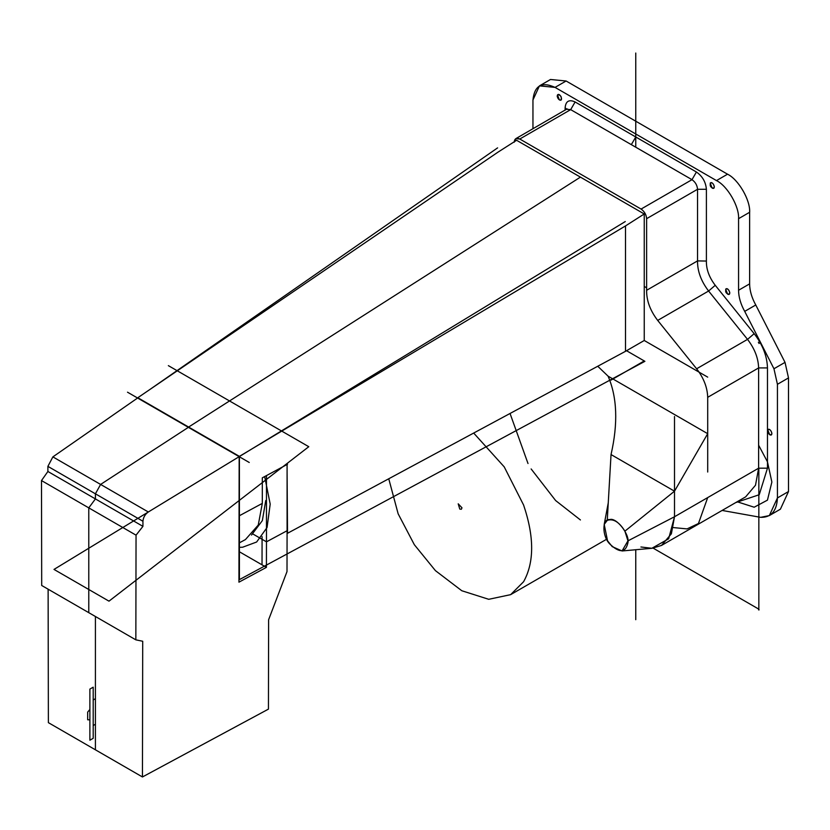 <?xml version="1.0" encoding="UTF-8"?>
<svg xmlns="http://www.w3.org/2000/svg" width="830" height="830" viewBox="0 0 830 830"><rect width="100%" height="100%" fill="white"/><g stroke="black" fill="none" stroke-linecap="round" stroke-linejoin="round"><path stroke-width="1.25" d="M266.471 475.59L266.471 541.834L287.087 530.733L287.004 571.59L268.609 619.751L268.443 709.121L142.449 776.963L142.708 641.248L135.85 639.847L136.047 535.163L142.936 526.355L142.936 521.25C143.258 517.412 145.053 514.32 148.321 511.986L239.175 456.656L238.936 582.172L266.42 567.367L266.471 541.834L287.087 530.733L287.087 464.499M239.175 456.656L137.604 398.016L52.881 456.884L47.891 466.367L47.901 471.482L41.5 480.57L41.697 585.482L135.85 639.847M48.119 589.196L48.379 722.65L142.449 776.963M142.936 526.355L47.901 471.482M136.047 535.163L41.5 480.57M266.42 567.367L238.988 551.535L266.42 567.367M287.087 471.928L287.512 533.285L625.509 351.308L644.246 340.497L644.246 213.974L516.602 140.28L497.865 152.232L137.811 397.726L239.403 456.376L137.811 397.726L239.403 456.376L239.05 522.755M239.009 543.048L245.431 539.583L258.255 525.058L262.311 503.395L262.311 477.831L287.512 464.271M625.509 351.308L625.509 225.926L239.403 456.376L239.403 579.63L644.9 361.32L626.536 350.717M608.089 376.177L707.7 433.685L674.5 491.194L611.036 454.56C618.153 423.362 617.167 397.238 608.089 376.177L597.745 366.258L608.089 376.177M388.751 478.775L398.141 513.791L414.346 544.719L435.428 570.646L461.802 590.742L488.725 599.302L510.637 594.654L523.595 581.726C534.333 562.366 534.333 536.803 523.595 505.045L504.225 466.875L473.681 433.053M567.181 108.865L515.835 138.641L519.767 139.025L641.082 209.067L691.992 179.674C695.333 182.019 697.19 185.215 697.542 189.282L706.392 189.282C705.759 181.967 702.429 176.209 696.422 172.007L691.992 179.674L570.677 109.633L575.107 101.966C569.09 99.227 565.759 101.146 565.126 107.724L566.714 109.27L570.677 109.633L519.767 139.025L641.082 209.067C644.422 211.411 646.269 214.607 646.622 218.674L646.622 290.293C646.466 300.502 650.149 310.545 657.692 320.411L696.619 368.779C703.705 377.982 707.399 387.506 707.7 397.321L707.7 433.685M515.835 138.641L514.226 141.795M644.246 215.115L644.246 340.497L644.246 213.974L625.509 225.926M758.371 342.23L759.108 343.527M641.082 209.067C644.422 211.411 646.269 214.607 646.622 218.674L646.622 290.293L646.622 218.674L697.542 189.282L697.542 260.9C697.376 271.109 701.07 281.152 708.602 291.019L715.242 285.302C709.162 277.345 706.216 269.262 706.392 261.056L697.542 260.9L646.622 290.293C646.466 300.502 650.149 310.545 657.692 320.411L696.619 368.779C703.705 377.982 707.399 387.506 707.7 397.321L707.7 472.031M607.249 520.369L604.209 524.415L607.539 540.797L612.218 546.628L622.054 550.964L652.131 548.267L661.531 545.424L671.387 533.783L674.5 516.758L674.5 491.194L624.907 531.159C619.17 521.946 613.277 518.356 607.249 520.369L611.036 454.56L674.5 491.194M769.348 515.575L780.408 509.184L788.5 491.547L777.43 497.938C776.787 511.073 771.184 517.536 760.643 517.339L722.121 510.44L760.643 517.339L769.348 515.575L777.43 497.938L777.43 384.3L773.954 368.759L744.707 311.375C740.671 304.112 738.627 297.078 738.565 290.261L738.565 218.674C739.416 206.597 727.35 185.796 716.477 180.587L555.042 87.389C541.814 81.382 534.458 85.573 532.953 99.963L539.448 85.874L555.042 87.389L716.477 180.587C727.35 185.796 739.416 206.597 738.565 218.674L749.625 212.283C750.486 200.206 738.42 179.415 727.547 174.196L566.112 80.998L555.042 87.389M532.953 128.754L532.953 99.963L532.953 128.754M557.179 96.052C557.833 98.915 559.098 100.243 560.956 100.036C561.941 97.017 560.904 95.211 557.822 94.62L557.179 96.052M714.34 186.792L713.696 188.223C710.615 187.632 709.577 185.827 710.563 182.797C712.42 182.59 713.686 183.918 714.34 186.792M729.809 292.845L729.155 294.287C726.084 293.695 725.036 291.89 726.032 288.861C727.889 288.653 729.145 289.981 729.809 292.845M771.9 433.447L771.246 434.889C768.175 434.298 767.128 432.492 768.124 429.463C769.981 429.255 771.236 430.583 771.9 433.447M622.054 550.964L627.947 540.859L624.907 531.159M459.779 509.091L458.212 503.82L461.988 507.815L461.345 509.247L459.779 509.091M539.448 85.874L550.518 79.483L566.112 80.998M785.024 362.368L755.767 304.983L744.707 311.375L773.954 368.759L785.024 362.368L788.5 377.909L777.43 384.3L773.954 368.759M788.5 491.547L788.5 377.909M749.625 283.87L749.625 212.283L749.625 283.87C749.698 290.687 751.741 297.721 755.767 304.983C751.741 297.721 749.698 290.687 749.625 283.87L738.565 290.261C738.627 297.078 740.671 304.112 744.707 311.375M758.62 609.926L758.62 608.649L759.097 609.874M758.838 609.801C758.838 608.411 758.838 608.411 758.838 609.801L758.444 608.483M262.031 564.836L262.083 536.616M238.999 547.354L242.619 547.229L256.636 542.011L267.073 527.475L270.196 504.09L264.677 476.565M95.419 616.503L95.419 749.801M89.879 709.463L87.669 712.109L87.669 719.776L89.879 719.859M89.879 689.097L89.879 740.225L93.199 738.306L93.199 687.178L89.879 689.097M93.199 725.524L95.419 724.248M93.199 699.96L95.419 698.684M88.779 612.665L88.779 507.867L95.419 498.923L95.419 493.809L100.596 484.44L188.389 427.336M497.616 147.865L148.933 390.142M281.443 430.926L308.781 446.706L108.989 601.159L54.002 569.422L625.26 221.558L239.413 456.521M249.259 462.486L127.509 392.196M290.106 435.926L168.355 365.636M266.471 541.834L252.662 533.866M251.511 535.07L262.353 520.597L265.745 500.521M749.625 212.791C750.766 200.694 738.451 179.28 727.402 174.113C738.451 179.28 750.766 200.694 749.625 212.791M646.829 127.602L727.547 174.196L716.477 180.587M755.767 304.983L784.433 361.206M777.43 497.938L777.43 384.3M738.565 290.261L738.565 218.674M559.389 99.891C563.975 102.121 560.074 92.068 557.47 94.942L559.389 99.891M712.13 188.068C716.715 190.298 712.814 180.255 710.21 183.129L712.13 188.068M727.599 294.131C732.174 296.362 728.284 286.308 725.679 289.182L727.599 294.131M769.68 434.733C774.266 436.964 770.375 426.911 767.771 429.784L769.68 434.733M758.838 468.068L758.838 608.525M758.112 608.743L653.189 548.163M737.144 501.766L754.18 507.213L767.449 500.137L771.869 482.043L767.449 461.791L758.62 445.191M519.767 139.025C516.416 137.5 514.569 138.569 514.216 142.231M673.369 527.579L687.053 528.907L698.445 523.523L707.7 497.585L698.445 523.523L687.053 528.907L673.369 527.579M510.045 413.475L528.005 463.524M531.138 468.95L555.623 500.542L580.419 519.954M628.009 542.322C629.472 533.783 616.057 517.09 609.749 519.601C601.978 518.345 601.978 536.242 609.749 543.951C619.72 553.413 625.81 552.873 628.009 542.322M640.916 546.98L651.861 548.288L668.648 538.784L674.5 516.758L674.5 416.494M650.149 477.136L611.036 454.56M635.759 136.992L631.329 144.659M580.419 177.132L188.607 427.056M635.759 53.037L635.759 147.211M635.759 549.647L635.759 619.699M611.036 380.109L644.246 360.946M665.992 330.724L657.692 320.411C650.149 310.545 646.466 300.502 646.622 290.293C646.466 300.502 650.149 310.545 657.692 320.411L708.602 291.019L747.529 339.377C754.615 348.59 758.319 358.104 758.62 367.929L707.7 397.321C707.399 387.506 703.705 377.982 696.619 368.779L699.14 372.193M707.7 397.321C707.399 387.506 703.705 377.982 696.619 368.779L747.529 339.377L754.169 333.67L715.242 285.302M707.7 377.131L644.132 340.425M644.246 286.433L646.622 287.813M142.936 521.25L47.891 466.367M148.321 511.986L52.881 456.884M262.311 503.395L239.403 515.731M735.733 502.586L759.232 494.732L767.47 468.193L758.62 468.193L758.62 367.929L767.47 367.929C767.107 356.143 762.677 344.72 754.169 333.67M767.47 468.193L767.47 367.929M627.947 540.859L674.5 516.758L758.62 468.193L755.508 485.218L745.651 496.859L661.531 545.424M565.126 107.724L565.126 110.183M696.422 172.007L575.107 101.966M706.392 261.056L706.392 189.282M510.647 594.643L606.647 539.22M608.255 502.824L604.209 524.415"/></g></svg>
